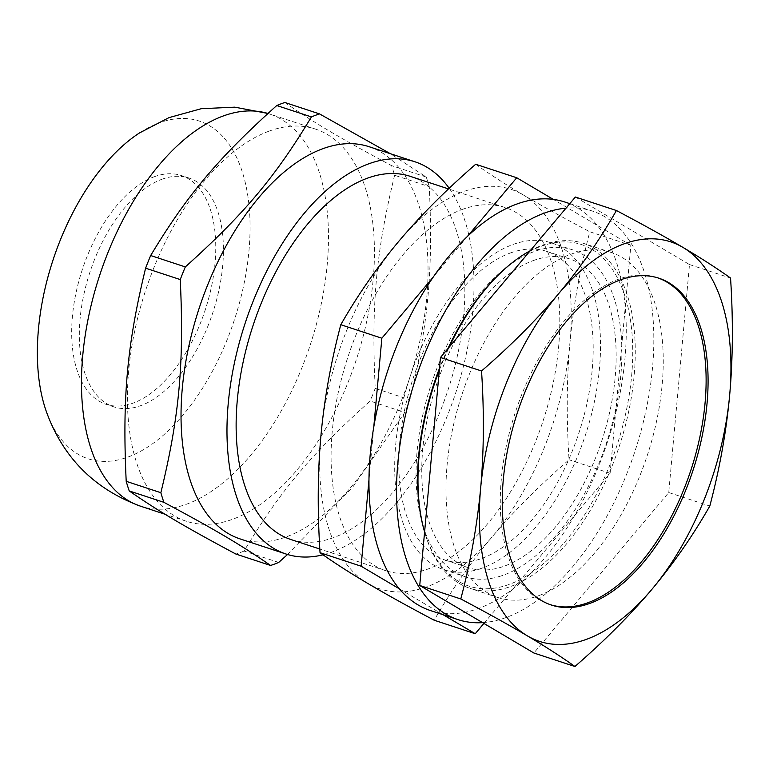 <?xml version="1.0" encoding="UTF-8"?>
<svg xmlns="http://www.w3.org/2000/svg" width="769" height="769" viewBox="0 0 769 769"><rect width="100%" height="100%" fill="white"/><g stroke="black" fill="none" stroke-linecap="round" stroke-linejoin="round"><path stroke-width="0.58" stroke-dasharray="3.85 2.88" d="M161.663 179.36A120.425 64.683 -71.8 0 1 188.982 178.043A120.425 64.683 -71.8 0 1 212.821 312.647A120.425 64.683 -71.8 0 1 113.764 406.839A120.425 64.683 -71.8 0 1 83.6 295.709A120.425 64.683 -71.8 0 1 161.663 179.36M550.45 604.722A172.035 92.405 -71.8 0 1 549.47 604.415A172.035 92.405 -71.8 0 1 506.386 445.664A172.035 92.405 -71.8 0 1 617.901 279.445A172.035 92.405 -71.8 0 1 656.928 277.561A172.035 92.405 -71.8 0 1 657.908 277.897M482.557 622.64A215.041 115.513 108.2 0 0 502.561 618.737A215.041 115.513 108.2 0 0 645.451 412.963A215.041 115.513 108.2 0 0 592.341 211.052A215.041 115.513 108.2 0 0 565.994 208.168M423.459 527.813A179.792 96.577 108.2 0 0 509.818 584.171A179.792 96.577 108.2 0 0 631.647 375.608A179.792 96.577 108.2 0 0 540.549 246.503A179.792 96.577 108.2 0 0 510.049 264.44M447.875 348.693A179.792 96.577 108.2 0 0 439.503 368.274M479.52 568.993A172.035 92.405 108.2 0 0 593.831 404.369A172.035 92.405 108.2 0 0 551.344 242.85A172.035 92.405 108.2 0 0 409.829 377.416A172.035 92.405 108.2 0 0 443.886 569.704A172.035 92.405 108.2 0 0 479.52 568.993M500.869 576.019A172.035 92.405 -71.8 0 1 465.235 576.721A172.035 92.405 -71.8 0 1 422.152 417.961A172.035 92.405 -71.8 0 1 533.667 251.751A172.035 92.405 -71.8 0 1 572.694 249.867A172.035 92.405 -71.8 0 1 615.181 411.396A172.035 92.405 -71.8 0 1 500.869 576.019M430.448 610.557A215.041 115.513 108.2 0 0 474.992 609.673A215.041 115.513 108.2 0 0 617.882 403.898A215.041 115.513 108.2 0 0 564.773 201.997M449.192 188.29A206.438 110.89 -71.8 0 1 454.133 397.583A206.438 110.89 -71.8 0 1 323.038 554.805M290.788 539.482A191.145 102.671 108.2 0 0 334.15 537.396A191.145 102.671 108.2 0 0 458.055 352.711A191.145 102.671 108.2 0 0 410.185 176.322M394.612 175.255C376.041 251.876 371.264 304.38 375.214 388.393L409.867 399.784C428.429 323.172 433.207 270.669 429.265 186.656L394.612 175.255A238.928 128.346 -71.8 0 0 391.565 165.633L426.218 177.024L390.431 153.733M287.548 554.497L353.096 486.614L404.792 412.434L370.139 401.043C311.378 453.873 280.31 490.824 244.052 551.046L278.705 562.437M284.866 102.498C313.819 122.588 340.109 138.141 391.565 165.633M409.867 399.784A238.928 128.346 -71.8 0 1 404.792 412.434M375.214 388.393A238.928 128.346 -71.8 0 1 370.139 401.043M244.052 551.046A238.928 128.346 -71.8 0 1 235.939 554.074M268.573 131.316A206.438 110.89 -71.8 0 1 315.405 129.057A206.438 110.89 -71.8 0 1 356.268 359.805A206.438 110.89 -71.8 0 1 186.454 521.286A206.438 110.89 -71.8 0 1 134.748 330.776A206.438 110.89 -71.8 0 1 268.573 131.316M369.014 146.687A206.438 110.89 -71.8 0 1 409.877 377.425A206.438 110.89 -71.8 0 1 240.063 538.906M426.218 177.024A238.928 128.346 -71.8 0 1 429.265 186.656M139.458 132.96A177.764 95.491 -71.8 0 1 158.904 122.992A177.764 95.491 -71.8 0 1 228.96 335.082A177.764 95.491 -71.8 0 1 47.14 413.741M154.002 176.841A120.425 64.683 -71.8 0 1 181.321 175.524A120.425 64.683 -71.8 0 1 205.16 310.128A120.425 64.683 -71.8 0 1 106.103 404.321A120.425 64.683 -71.8 0 1 75.948 293.191A120.425 64.683 -71.8 0 1 154.002 176.841M530.206 250.752A181.59 97.538 -71.8 0 1 542.135 245.292A181.59 97.538 -71.8 0 1 583.335 243.302A181.59 97.538 -71.8 0 1 619.285 446.28A181.59 97.538 -71.8 0 1 469.907 588.314A181.59 97.538 -71.8 0 1 424.603 532.013M439.32 370.254A181.59 97.538 -71.8 0 1 449.183 347.136M539.098 595.533A181.59 97.538 108.2 0 0 656.803 420.085A181.59 97.538 108.2 0 0 611.326 252.511A181.59 97.538 108.2 0 0 570.137 254.501A181.59 97.538 108.2 0 0 452.422 429.948A181.59 97.538 108.2 0 0 497.899 597.523A181.59 97.538 108.2 0 0 539.098 595.533M483.893 623.428L610.115 473.271L630.868 245.292L589.813 231.786C579.922 269.285 573.299 306.245 569.954 342.666C566.666 379.098 566.369 418.134 569.06 459.775C539.367 485.556 513.721 511.26 492.131 536.877C470.618 562.533 451.297 590.313 434.187 620.227M610.115 473.271L569.06 459.775M399.303 588.794L443.127 614.729M475.684 164.258C489.199 173.909 505.06 184.127 523.256 194.903C541.53 205.708 563.715 218.002 589.813 231.786M630.868 245.292L553.296 199.382M467.504 236.323L433.207 277.119M373.782 426.939L368.966 479.827M320.942 435.581A210.264 112.947 -71.8 0 1 398.755 241.36A210.264 112.947 -71.8 0 1 523.256 194.903A210.264 112.947 -71.8 0 1 569.954 342.666A210.264 112.947 -71.8 0 1 492.131 536.877A210.264 112.947 -71.8 0 1 367.63 583.344A210.264 112.947 -71.8 0 1 320.942 435.581M532.85 260.729A162.47 87.272 -71.8 0 1 569.704 258.951A162.47 87.272 -71.8 0 1 601.867 440.55A162.47 87.272 -71.8 0 1 468.215 567.637A162.47 87.272 -71.8 0 1 427.526 417.702A162.47 87.272 -71.8 0 1 532.85 260.729M509.876 253.174A162.47 87.272 -71.8 0 1 546.73 251.396A162.47 87.272 -71.8 0 1 578.894 432.995A162.47 87.272 -71.8 0 1 445.241 560.092A162.47 87.272 -71.8 0 1 404.552 410.156A162.47 87.272 -71.8 0 1 509.876 253.174M461.775 209.629A191.145 102.671 -71.8 0 1 505.146 207.543A191.145 102.671 -71.8 0 1 542.981 421.191A191.145 102.671 -71.8 0 1 385.75 570.704A191.145 102.671 -71.8 0 1 337.87 394.314A191.145 102.671 -71.8 0 1 461.775 209.629M575.366 197.027L689.495 264.565L668.742 492.545L533.869 652.996M668.742 492.545L709.806 506.05M689.495 264.565L730.55 278.061M315.405 129.057L267.92 113.456A206.438 110.89 -71.8 0 1 269.458 113.956A206.438 110.89 -71.8 0 1 310.32 344.695A206.438 110.89 -71.8 0 1 140.506 506.175M443.886 569.704L465.235 576.721M551.344 242.85L572.694 249.867M569.8 203.641L592.341 211.052M186.454 521.286L165.027 514.24M188.982 178.043L181.321 175.524M113.764 406.839L106.103 404.321M611.326 252.511L583.335 243.302M497.899 597.523L469.907 588.314M569.704 258.951L546.73 251.396M468.215 567.637L445.241 560.092M505.146 207.543L448.519 188.924M385.75 570.704L319.837 549.037M549.47 604.415L551.431 605.059M656.928 277.561L658.889 278.205"/><path stroke-width="1.15" d="M657.908 277.897A172.035 92.405 -71.8 0 1 690.985 469.849A172.035 92.405 -71.8 0 1 550.45 604.722M565.994 208.168A215.041 115.513 108.2 0 0 408.57 402.572A215.041 115.513 108.2 0 0 458.016 619.622A215.041 115.513 108.2 0 0 482.557 622.64M449.183 347.136A181.59 97.538 -71.8 0 1 511.337 263.411L510.049 264.44A179.792 96.577 108.2 0 0 447.875 348.693M439.503 368.274A179.792 96.577 108.2 0 0 423.459 527.813L423.882 529.408A181.59 97.538 -71.8 0 1 439.32 370.254M569.8 203.641L564.773 201.997A215.041 115.513 108.2 0 0 387.884 370.197A215.041 115.513 108.2 0 0 430.448 610.557L458.016 619.622M323.038 554.805A206.438 110.89 -71.8 0 1 286.01 554.016A206.438 110.89 -71.8 0 1 234.305 363.506A206.438 110.89 -71.8 0 1 368.13 164.047A206.438 110.89 -71.8 0 1 414.962 161.788A206.438 110.89 -71.8 0 1 449.192 188.29M448.519 188.924L410.185 176.322A191.145 102.671 108.2 0 0 366.823 178.408A191.145 102.671 108.2 0 0 242.917 363.093A191.145 102.671 108.2 0 0 290.788 539.482L319.837 549.037M163.893 502.33C215.358 529.822 241.639 545.375 270.592 565.465L235.939 554.074C184.483 526.582 158.193 511.029 129.24 490.939L163.893 502.33A238.928 128.346 -71.8 0 1 160.856 492.708L126.203 481.317C122.261 397.304 127.039 344.791 145.601 268.179L180.254 279.57C184.195 363.583 179.417 416.096 160.856 492.708M270.592 565.465A238.928 128.346 -71.8 0 0 278.705 562.437L287.548 554.497M150.666 255.529C186.925 195.307 217.992 158.356 276.763 105.526L311.416 116.917C275.148 177.149 244.09 214.099 185.319 266.92L150.666 255.529A238.928 128.346 -71.8 0 0 145.601 268.179M390.431 153.733L319.519 113.899L284.866 102.498A238.928 128.346 -71.8 0 0 280.82 103.921A238.928 128.346 -71.8 0 0 276.763 105.526M311.416 116.917A238.928 128.346 -71.8 0 1 315.473 115.312A238.928 128.346 -71.8 0 1 319.519 113.899M180.254 279.57A238.928 128.346 -71.8 0 1 185.319 266.92M129.24 490.939A238.928 128.346 -71.8 0 1 126.203 481.317M286.01 554.016L240.063 538.906A206.438 110.89 -71.8 0 1 188.357 348.405A206.438 110.89 -71.8 0 1 322.173 148.946A206.438 110.89 -71.8 0 1 369.014 146.687L414.962 161.788M38.45 329.199A177.764 95.491 -71.8 0 1 139.458 132.96L169.017 117.619L201.238 108.708L234.814 107.16L267.92 113.456A206.438 110.89 -71.8 0 0 222.616 116.215A206.438 110.89 -71.8 0 0 82.735 355.682A206.438 110.89 -71.8 0 0 140.506 506.175C95.116 489.411 64 458.593 47.14 413.741A177.764 95.491 -71.8 0 1 38.45 329.199M424.603 532.013A181.59 97.538 -71.8 0 1 423.882 529.408M511.337 263.411A181.59 97.538 -71.8 0 1 530.206 250.752M443.127 614.729L475.242 633.723L483.893 623.428M475.242 633.723L434.187 620.227C408.089 606.443 385.903 594.149 367.63 583.344C349.434 572.559 333.573 562.35 320.048 552.7C317.366 511.058 317.655 472.022 320.942 435.581C324.287 399.169 330.91 362.209 340.802 324.71C357.921 294.796 377.233 267.016 398.755 241.36C420.335 215.743 445.982 190.039 475.684 164.258L516.739 177.754L467.504 236.323M368.966 479.827L361.113 566.195L399.303 588.794M361.113 566.195L320.048 552.7M553.296 199.382L516.739 177.754M433.207 277.119L381.857 338.206L340.802 324.71M381.857 338.206L373.782 426.939M481.538 370.985C484.23 412.338 483.932 451.374 480.654 488.094C477.251 524.775 470.638 561.726 460.794 598.964C486.729 612.662 508.915 624.966 527.342 635.848C545.654 646.7 561.514 656.918 574.924 666.502C604.434 640.904 630.08 615.2 651.852 589.39C673.5 563.542 692.821 535.762 709.806 506.05C719.649 468.811 726.263 431.851 729.666 395.17C732.944 358.45 733.241 319.414 730.55 278.061C717.141 268.477 701.29 258.269 682.968 247.416C664.541 236.525 642.355 224.231 616.421 210.523C599.436 240.245 580.124 268.025 558.467 293.873C536.695 319.683 511.058 345.387 481.538 370.985L440.483 357.479L575.366 197.027L616.421 210.523M574.924 666.502L533.869 652.996L419.73 585.469L440.483 357.479M419.73 585.469L460.794 598.964M729.666 395.17A210.264 112.947 108.2 0 0 682.968 247.416A210.264 112.947 108.2 0 0 558.467 293.873A210.264 112.947 108.2 0 0 480.654 488.094A210.264 112.947 108.2 0 0 527.342 635.848A210.264 112.947 108.2 0 0 651.852 589.39A210.264 112.947 108.2 0 0 729.666 395.17M619.862 280.089A172.035 92.405 108.2 0 0 508.347 446.308A172.035 92.405 108.2 0 0 551.431 605.059A172.035 92.405 108.2 0 0 692.946 470.493A172.035 92.405 108.2 0 0 658.889 278.205A172.035 92.405 108.2 0 0 619.862 280.089M165.027 514.24L140.506 506.175"/></g></svg>
